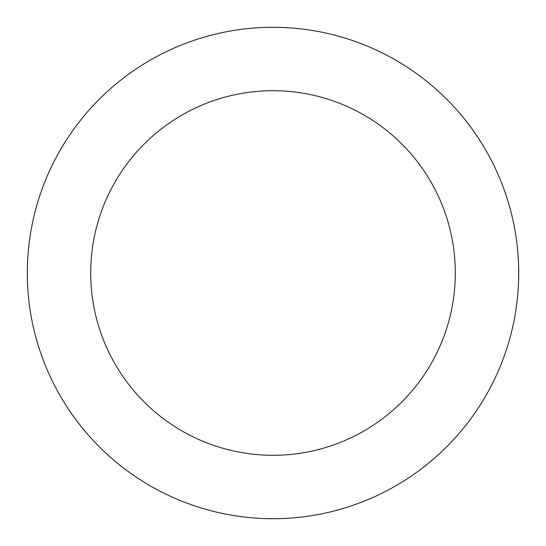 <?xml version="1.0" encoding="UTF-8"?>
<svg xmlns="http://www.w3.org/2000/svg" width="546" height="546" viewBox="0 0 546 546"><rect width="100%" height="100%" fill="white"/><g stroke="black" fill="none" stroke-linecap="round" stroke-linejoin="round"><path stroke-width="0.41" stroke-dasharray="2.73 2.05" d="M273 27.3A245.7 245.7 0 0 1 518.7 273A245.7 245.7 0 0 1 273 518.7A245.7 245.7 0 0 1 27.3 273A245.7 245.7 0 0 1 273 27.3A245.7 245.7 0 0 1 518.7 273A245.7 245.7 0 0 1 273 518.7A245.7 245.7 0 0 1 27.3 273A245.7 245.7 0 0 1 273 27.3A245.7 245.7 0 0 1 518.7 273A245.7 245.7 0 0 1 273 518.7A245.7 245.7 0 0 1 27.3 273A245.7 245.7 0 0 1 273 27.3"/><path stroke-width="0.82" d="M273 90.704A182.296 182.296 0 0 1 455.296 273A182.296 182.296 0 0 1 273 455.296A182.296 182.296 0 0 1 90.704 273A182.296 182.296 0 0 1 273 90.704M273 27.3A245.7 245.7 0 0 1 518.7 273A245.7 245.7 0 0 1 273 518.7A245.7 245.7 0 0 1 27.3 273A245.7 245.7 0 0 1 273 27.3"/></g></svg>
